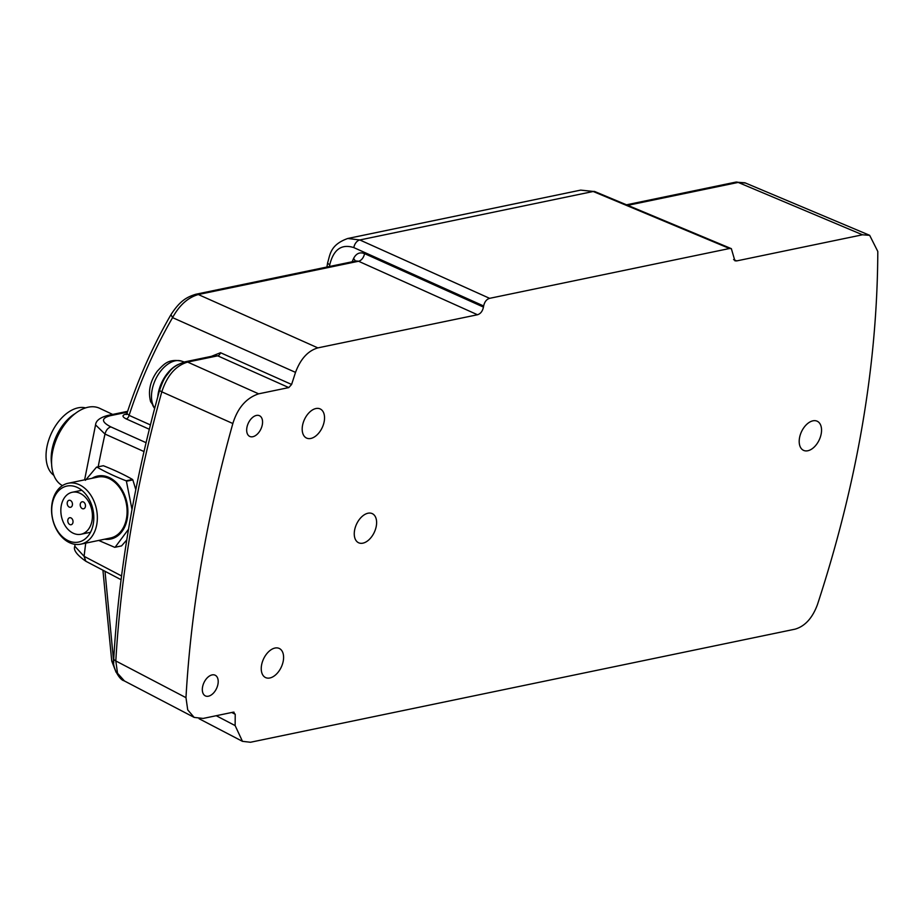 <?xml version="1.0" encoding="UTF-8"?>
<svg xmlns="http://www.w3.org/2000/svg" width="924" height="924" viewBox="0 0 924 924"><rect width="100%" height="100%" fill="white"/><g stroke="black" fill="none" stroke-linecap="round" stroke-linejoin="round"><path stroke-width="1.39" d="M745.483 183.021L738.184 182.421A7.149 5.174 78.3 0 0 735.723 182.132L744.998 182.802M729.51 248.51L593.196 191.487L580.699 190.113L347.771 238.484L359.817 239.963L489.616 298.337L729.51 248.51L731.334 248.614L734.903 260.811L736.717 260.903L862.485 234.788L738.184 182.421L627.777 205.336M216.228 715.719L235.135 725.594L235.227 714.298L233.31 712.161L203.153 718.433L194.167 717.405L187.722 709.886L185.978 697.666A935.816 568.191 115.2 0 1 201.524 562.231A935.816 568.191 115.2 0 1 232.848 423.527C237.664 407.9 246.258 398.001 258.639 393.832L288.796 387.583L291.603 384.465L295.518 372.372L172.569 317.637L170.975 314.634C152.807 346.107 138.126 379.048 126.935 413.455L126.195 414.529L127.062 414.264M234.026 712.173L233.31 712.161M235.135 725.594L242.469 741.337L250.462 742.261L795.067 629.163C804.966 626.264 812.415 618.11 817.428 604.666C857.229 482.975 877.361 365.234 877.8 251.455L869.669 235.331L862.485 234.788M489.616 298.337C486.567 299.261 484.569 301.813 483.645 305.983L483.46 307.091C482.524 311.261 480.538 313.813 477.489 314.749L358.547 261.249A7.149 4.539 114.2 0 0 364.518 253.603C359.794 251.813 356.133 253.476 353.534 258.57A7.149 3.523 -156.2 0 1 355.209 261.146M149.33 429.267L126.172 418.884A3.581 2.264 114.1 0 0 129.094 415.361C140.182 381.358 154.666 348.775 172.569 317.637C179.372 305.209 187.953 297.516 198.314 294.537L317.868 347.886L477.489 314.749M317.868 347.886C307.981 350.774 300.531 358.939 295.518 372.372M324.243 421.24A16.089 9.771 -64.8 0 1 306.583 438.08A16.089 9.771 -64.8 0 1 302.483 425.756A16.089 9.771 -64.8 0 1 320.27 408.974A16.089 9.771 -64.8 0 1 324.243 421.24M283.298 660.764A16.089 9.771 -64.8 0 1 265.638 677.604A16.089 9.771 -64.8 0 1 261.538 665.28A16.089 9.771 -64.8 0 1 279.325 648.486A16.089 9.771 -64.8 0 1 283.298 660.764M262.358 424.463A11.434 6.942 -64.8 0 1 249.746 436.428A11.434 6.942 -64.8 0 1 246.881 427.685A11.434 6.942 -64.8 0 1 259.482 415.719A11.434 6.942 -64.8 0 1 262.358 424.463M217.995 683.945A11.434 6.942 -64.8 0 1 205.394 695.911A11.434 6.942 -64.8 0 1 202.529 687.167A11.434 6.942 -64.8 0 1 215.13 675.201A11.434 6.942 -64.8 0 1 217.995 683.945M376.322 525.929A16.089 9.771 -64.8 0 1 358.651 542.781A16.089 9.771 -64.8 0 1 354.55 530.457A16.089 9.771 -64.8 0 1 372.337 513.663A16.089 9.771 -64.8 0 1 376.322 525.929M821.251 433.529A16.089 9.771 -64.8 0 1 803.591 450.381A16.089 9.771 -64.8 0 1 799.491 438.057A16.089 9.771 -64.8 0 1 817.278 421.263A16.089 9.771 -64.8 0 1 821.251 433.529M232.848 423.527L161.804 391.834A7.149 1.525 -164.4 0 1 159.656 390.02A7.149 1.525 -164.4 0 1 159.667 389.986M211.377 356.352L220.513 352.714A3.581 2.252 -65.9 0 1 217.694 355.832L187.63 362.081C175.71 365.65 167.105 375.571 161.804 391.834A933.194 566.597 -64.8 0 0 131.185 527.974A933.194 566.597 -64.8 0 0 115.812 660.949L185.978 697.666M185.181 361.792C177.697 364.16 172.453 367.486 169.45 371.771C165.974 376.518 164.437 376.438 159.656 390.02C146.985 435.527 136.81 480.803 129.106 525.825C121.414 570.859 116.297 615.107 113.756 658.569A7.149 3.13 3.3 0 0 115.812 660.949L117.521 673.25L124.451 680.965M235.227 714.298L231.762 712.485M116.066 672.256L111.746 661.076L113.733 662.208M113.756 662.762L105.001 571.275M126.461 414.287A3.581 2.587 78.3 0 1 125.826 414.125L126.727 413.929M150.416 424.924L129.094 415.361L126.935 413.478M220.513 352.714L291.603 384.465M258.639 393.832L187.63 362.081A7.149 5.174 -101.7 0 0 185.17 361.792L215.142 355.567L217.694 355.832L288.796 387.583M144.005 451.559L104.99 434.061L95.553 424.89C95.934 420.697 100 417.556 107.727 415.454A7.149 5.174 -101.7 0 1 110.175 415.731C101.074 418.26 101.305 421.979 110.868 426.9L146.084 442.688M75.04 544.34L74.809 546.257L84.096 556.329L121.564 575.952M62.451 485.608A42.897 26.045 -64.8 0 1 51.594 463.698A42.897 26.045 -64.8 0 1 52.356 453.141A42.897 26.045 -64.8 0 1 75.133 413.606A42.897 26.045 -64.8 0 1 99.63 408.293L112.659 414.426M51.594 463.698L51.455 459.551A37.179 22.569 -64.8 0 1 52.114 450.404A37.179 22.569 -64.8 0 1 71.853 416.147L75.133 413.606M356.19 260.949L358.547 261.249L198.314 294.537A7.149 5.174 -101.7 0 0 195.865 294.248L356.179 260.949M352.125 261.792L353.534 258.57M580.699 190.113L594.952 191.603A7.149 4.262 -67.3 0 1 594.952 191.615L730.896 248.475M154.666 408.42A27.697 16.817 -64.8 0 1 153.546 406.791A27.697 16.817 -64.8 0 1 152.287 404.019L150.658 401.79C147.863 391.314 150.115 381.069 157.392 371.067C163.71 364.53 167.856 358.512 181.566 361.111L184.211 362.012M153.615 406.895L154.631 408.547M178.055 364.564A28.598 17.36 115.2 0 0 157.75 396.916M53.858 475.375A37.538 22.788 -64.8 0 1 58.397 421.794A37.538 22.788 -64.8 0 1 85.574 407.9M75.375 413.432A37.538 22.788 115.2 0 0 63.537 424.22A37.538 22.788 115.2 0 0 51.605 463.998M126.773 539.928L121.564 545.888A41.106 29.718 78.3 0 1 121.16 545.992L114.726 547.331A41.106 29.718 -101.7 0 0 115.13 547.227L128.528 529.209M132.005 509.482L126.415 481.242A41.106 29.718 -101.7 0 0 126.091 480.792C115.05 476.495 105.324 471.921 96.905 467.07L103.338 465.731C114.38 470.039 124.105 474.613 132.525 479.464A41.106 29.718 78.3 0 1 132.848 479.903L135.816 489.651M96.905 467.07A41.106 29.718 -101.7 0 0 96.489 467.174L85.424 480.307M104.689 539.2A32.178 23.262 -101.7 0 0 121.668 531.924A32.178 23.262 -101.7 0 0 122.557 490.794A32.178 23.262 -101.7 0 0 92.042 478.297M132.525 479.464L126.091 480.792M126.415 481.242L132.848 479.903M121.564 545.888L115.13 547.227M98.683 540.448L114.726 547.331M68.122 483.264L97.863 477.084A31.104 22.488 78.3 0 1 123.666 494.871A31.104 22.488 78.3 0 1 121.09 531.115A31.104 22.488 78.3 0 1 110.51 537.987L80.769 544.167A31.104 22.488 -101.7 0 0 91.349 537.283A31.104 22.488 -101.7 0 0 93.925 501.051A31.104 22.488 -101.7 0 0 68.122 483.264A31.104 22.488 -101.7 0 0 57.554 490.136A31.104 22.488 -101.7 0 0 54.978 526.38A31.104 22.488 -101.7 0 0 80.769 544.167M88.288 535.747A28.598 20.674 78.3 0 1 78.575 542.065A28.598 20.674 78.3 0 1 54.851 525.71A28.598 20.674 78.3 0 1 57.219 492.388A28.598 20.674 78.3 0 1 66.944 486.059A28.598 20.674 78.3 0 1 90.656 502.413A28.598 20.674 78.3 0 1 88.288 535.747M88.277 529.521A21.448 15.512 -101.7 0 0 90.055 504.527A21.448 15.512 -101.7 0 0 72.268 492.261A21.448 15.512 -101.7 0 0 64.969 497.008A21.448 15.512 -101.7 0 0 63.202 521.991A21.448 15.512 -101.7 0 0 80.989 534.257A21.448 15.512 -101.7 0 0 88.277 529.521M84.627 503.014A3.581 2.587 78.3 0 1 85.412 506.548A3.581 2.587 78.3 0 1 83.576 508.789A3.581 2.587 78.3 0 1 81.069 507.565A3.581 2.587 78.3 0 1 80.284 504.042A3.581 2.587 78.3 0 1 82.12 501.79A3.581 2.587 78.3 0 1 84.627 503.014M68.63 523.504A3.581 2.587 78.3 0 1 67.845 519.981A3.581 2.587 78.3 0 1 69.681 517.729A3.581 2.587 78.3 0 1 72.176 518.953A3.581 2.587 78.3 0 1 72.961 522.487A3.581 2.587 78.3 0 1 71.125 524.728A3.581 2.587 78.3 0 1 68.63 523.504M71.61 501.501A3.581 2.587 78.3 0 1 72.395 505.024A3.581 2.587 78.3 0 1 70.559 507.276A3.581 2.587 78.3 0 1 68.053 506.052A3.581 2.587 78.3 0 1 67.267 502.529A3.581 2.587 78.3 0 1 69.104 500.277A3.581 2.587 78.3 0 1 71.61 501.501M733.587 259.598L736.717 260.903M126.172 418.884C122.072 416.793 121.956 415.199 125.826 414.125M110.175 415.731L127.362 412.162M98.175 466.805A901.662 547.447 -64.8 0 1 104.99 434.061C106.029 430.18 107.993 427.789 110.868 426.9M121.079 579.706L85.817 561.238L84.096 556.329A901.662 547.447 -64.8 0 1 85.736 543.127M74.809 546.257C73.135 549.919 76.808 554.92 85.828 561.238L85.909 561.284M483.645 305.983L353.846 247.609A7.149 4.539 -65.8 0 1 359.817 239.963L593.196 191.487A7.149 4.262 -67.3 0 1 594.952 191.603M364.518 253.603L483.46 307.091M329.464 266.493L329.764 264.703C333.587 249.399 341.614 243.705 353.846 247.609M347.782 238.484C329.845 244.883 330.122 255.151 327.685 262.566A7.149 2.356 9.7 0 0 329.764 264.703M154.724 408.212A27.778 16.863 -64.8 0 1 153.985 407.08A27.778 16.863 -64.8 0 1 157.669 375.467A27.778 16.863 -64.8 0 1 181.566 361.111M626.507 204.805L735.723 182.132M113.756 658.569C111.712 666.574 119.335 679.868 123.931 680.711L194.167 717.394M199.134 718.745L242.469 741.348M744.987 182.813L869.68 235.32M111.746 661.076L102.922 570.189M95.553 424.89L84.615 479.833M127.639 411.319L107.727 415.454M170.975 314.634C179.926 300.877 186.648 297.078 195.865 294.248M326.923 267.024L327.685 262.555M72.268 492.261L81.786 490.286M80.989 534.257L90.506 532.282"/></g></svg>
